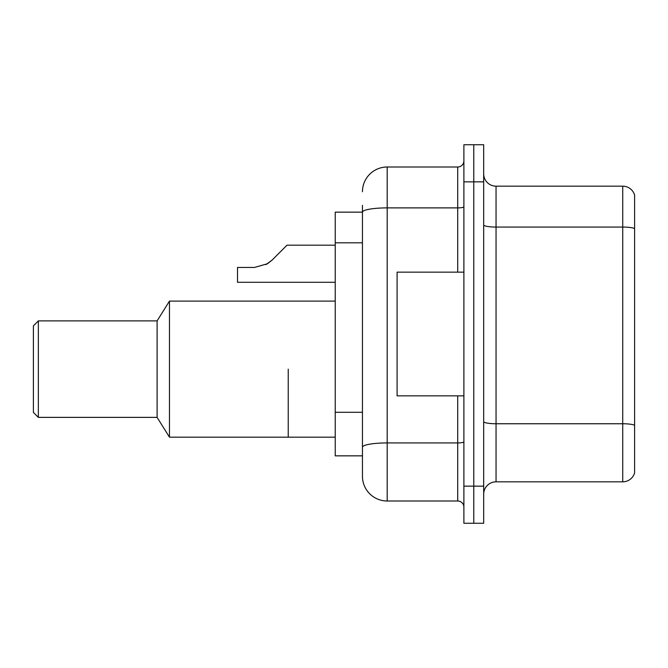 <?xml version="1.0" encoding="UTF-8"?>
<svg xmlns="http://www.w3.org/2000/svg" width="668" height="668" viewBox="0 0 668 668"><rect width="100%" height="100%" fill="white"/><g stroke="black" fill="none" stroke-linecap="round" stroke-linejoin="round"><path stroke-width="1" d="M362.448 212.148L335.236 212.148L335.236 455.852L362.448 455.852L362.448 476.259L362.448 205.352M463.893 486.154L463.893 523.269L473.787 523.269L473.787 486.154L473.787 523.269L483.682 523.269L483.682 486.154L473.787 486.154L473.787 181.846L473.787 486.154L463.893 486.154L463.893 181.846L473.787 181.846L473.787 144.731L473.787 181.846L483.682 181.846L483.682 486.154M483.682 181.846L483.682 144.731L463.893 144.731L463.893 181.846M362.448 191.741A24.741 24.741 0 0 1 387.189 167L387.189 501L457.705 501L457.705 395.848M387.189 167L457.705 167A6.187 6.187 0 0 0 463.893 160.813M362.448 236.013L362.448 212.182A24.741 4.3 180 0 1 387.189 207.89L457.705 207.89L457.705 167M362.448 451.518L362.448 419.095M463.893 507.187A6.187 6.187 0 0 0 457.705 501M387.189 501A24.741 24.741 0 0 1 362.448 476.259M634.6 425.474L634.6 472.919A12.366 12.366 0 0 1 622.726 481.828L496.048 481.828A12.366 12.366 0 0 0 483.682 494.195M634.6 195.081A12.366 12.366 0 0 0 622.726 186.172A12.366 12.366 0 0 1 634.6 195.081L634.6 472.919M634.6 228.606A12.366 2.146 180 0 0 622.726 227.062L622.726 186.172L496.048 186.172A12.366 12.366 0 0 1 483.682 173.805A12.366 12.366 0 0 0 496.048 186.172L496.048 481.828M288.234 369.128L288.234 437.173L288.234 369.128M335.236 301.093L169.472 301.093L169.472 437.173L335.236 437.173M169.472 301.093L157.105 320.89L157.105 417.375L169.472 437.173M157.105 320.89L38.352 320.89L38.352 417.375L157.105 417.375M38.352 320.89L33.4 325.834L33.4 412.432L38.352 417.375M463.893 272.152L397.093 272.152L397.093 395.848L463.893 395.848M265.922 264.645L271.976 260.203L286.989 245.181L271.976 260.203L286.989 245.181L271.976 260.203L286.989 245.181L271.976 260.203L286.989 245.181L271.976 260.203L286.989 245.181L271.976 260.203L286.989 245.181L271.976 260.203L286.989 245.181L271.976 260.203L286.989 245.181L271.976 260.203L286.989 245.181L271.976 260.203L286.989 245.181L271.976 260.203L286.989 245.181L271.976 260.203L286.989 245.181L271.976 260.203L286.989 245.181L271.976 260.203L286.989 245.181L271.976 260.203L286.989 245.181L271.976 260.203L286.989 245.181L271.976 260.203L267.509 263.735L271.976 260.203L267.509 263.735L254.475 267.45L237.507 267.45L237.507 282.288L335.236 282.288M267.509 263.735L254.475 267.45L267.509 263.735L271.976 260.203L267.509 263.735L271.976 260.203L267.509 263.735L254.475 267.45L267.509 263.735L271.976 260.203L267.509 263.735L271.976 260.203L267.509 263.735L254.475 267.45L267.509 263.735L271.976 260.203L267.509 263.735L271.976 260.203L267.509 263.735L254.475 267.45L267.509 263.735L271.976 260.203L267.509 263.735L271.976 260.203L267.509 263.735L254.475 267.45L267.509 263.735L271.976 260.203L267.509 263.735L271.976 260.203L267.509 263.735L254.475 267.45L267.509 263.735L271.976 260.203L267.509 263.735L271.976 260.203L267.509 263.735L254.475 267.45L267.509 263.735L271.976 260.203L267.509 263.735L271.976 260.203L267.509 263.735L254.475 267.45L267.509 263.735L271.976 260.203L267.509 263.735L271.976 260.203L286.989 245.181L335.236 245.181M280.81 251.368L286.989 245.181M362.448 242.818L335.236 242.818M362.448 412.29L335.236 412.29M463.893 441.849A6.187 1.077 0 0 1 457.705 442.926L387.189 442.926A24.741 4.3 180 0 0 362.448 447.226M457.705 272.152L457.705 207.89A6.187 1.077 0 0 0 463.893 206.813M634.6 425.299A12.366 2.146 180 0 0 622.726 423.754L622.726 227.062L496.048 227.062A12.366 2.146 0 0 1 483.682 224.916M622.726 481.828L622.726 423.754L496.048 423.754A12.366 2.146 0 0 1 483.682 421.6"/></g></svg>
